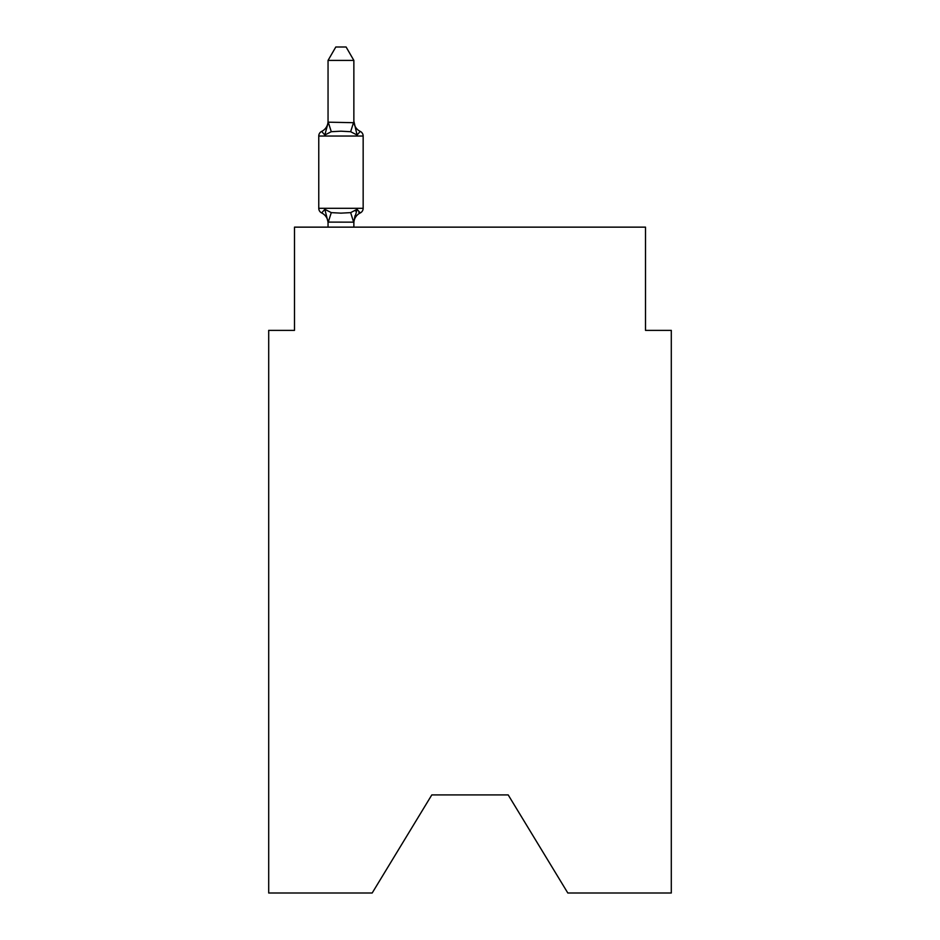 <?xml version="1.0" encoding="UTF-8"?>
<svg xmlns="http://www.w3.org/2000/svg" width="940" height="940" viewBox="0 0 940 940"><rect width="100%" height="100%" fill="white"/><g stroke="black" fill="none" stroke-linecap="round" stroke-linejoin="round"><path stroke-width="1.41" d="M508.199 794.923L567.819 893L671.301 893L671.301 330.375L645.498 330.375L645.498 227.139L294.502 227.139L294.502 330.375L268.699 330.375L268.699 893L372.181 893L431.801 794.923L508.199 794.923L431.801 794.923M355.555 211.042L357.082 209.314L353.652 222.157L328.048 222.099L324.829 209.314L321.668 212.945A5.158 5.158 0 0 1 318.766 208.304A5.158 5.158 0 0 0 321.668 212.945A5.158 5.158 0 0 1 318.766 208.304A5.158 5.158 0 0 0 321.668 212.945A5.158 5.158 0 0 1 318.766 208.304A5.158 5.158 0 0 0 321.668 212.945A5.158 5.158 0 0 1 318.766 208.304A5.158 5.158 0 0 0 321.668 212.945A5.158 5.158 0 0 1 318.766 208.304A5.158 5.158 0 0 0 321.668 212.945A5.158 5.158 0 0 1 318.766 208.304A5.158 5.158 0 0 0 321.668 212.945A5.158 5.158 0 0 1 318.766 208.304A5.158 5.158 0 0 0 321.668 212.945A5.158 5.158 0 0 1 318.766 208.304A5.158 5.158 0 0 0 321.668 212.945A5.158 5.158 0 0 1 318.766 208.304A5.158 5.158 0 0 0 321.668 212.945A5.158 5.158 0 0 1 318.766 208.304A5.158 5.158 0 0 0 321.668 212.945A5.158 5.158 0 0 1 318.766 208.304A5.158 5.158 0 0 0 321.668 212.945A5.158 5.158 0 0 1 318.766 208.304A5.158 5.158 0 0 0 321.668 212.945A5.158 5.158 0 0 1 318.766 208.304A5.158 5.158 0 0 0 321.668 212.945A5.158 5.158 0 0 1 318.766 208.304A5.158 5.158 0 0 0 321.668 212.945A5.158 5.158 0 0 1 318.766 208.304A5.158 5.158 0 0 0 321.668 212.945A5.158 5.158 0 0 1 318.766 208.304A5.158 5.158 0 0 0 321.668 212.945A5.158 5.158 0 0 1 318.766 208.304A5.158 5.158 0 0 0 321.668 212.945A5.158 5.158 0 0 1 318.766 208.304A5.158 5.158 0 0 0 321.668 212.945A5.158 5.158 0 0 1 318.766 208.304A5.158 5.158 0 0 0 321.668 212.945A5.158 5.158 0 0 1 318.766 208.304A5.158 5.158 0 0 0 321.668 212.945A5.158 5.158 0 0 1 318.766 208.304A5.158 5.158 0 0 0 321.668 212.945L324.829 209.314L321.668 212.945A5.158 5.158 0 0 1 318.766 208.304A5.158 5.158 0 0 0 321.668 212.945A5.158 5.158 0 0 1 318.766 208.304A5.158 5.158 0 0 0 321.668 212.945A5.158 5.158 0 0 1 318.766 208.304A5.158 5.158 0 0 0 321.668 212.945A5.158 5.158 0 0 1 318.766 208.304A5.158 5.158 0 0 0 321.668 212.945A5.158 5.158 0 0 1 318.766 208.304A5.158 5.158 0 0 0 321.668 212.945A5.158 5.158 0 0 1 318.766 208.304A5.158 5.158 0 0 0 321.668 212.945A5.158 5.158 0 0 1 318.766 208.304A5.158 5.158 0 0 0 321.668 212.945A5.158 5.158 0 0 1 318.766 208.304A5.158 5.158 0 0 0 321.668 212.945A5.158 5.158 0 0 1 318.766 208.304A5.158 5.158 0 0 0 321.668 212.945A5.158 5.158 0 0 1 318.766 208.304A5.158 5.158 0 0 0 321.668 212.945A5.158 5.158 0 0 1 318.766 208.304A5.158 5.158 0 0 0 321.668 212.945A5.158 5.158 0 0 1 318.766 208.304A5.158 5.158 0 0 0 321.668 212.945A5.158 5.158 0 0 1 318.766 208.304A5.158 5.158 0 0 0 321.668 212.945L324.829 209.314L321.668 212.945L324.829 209.314L321.668 212.945L324.829 209.314L321.668 212.945L324.829 209.314L321.668 212.945L324.829 209.314L321.668 212.945L324.829 209.314L321.668 212.945L324.829 209.314L321.668 212.945L324.829 209.314L321.668 212.945L324.829 209.314L321.668 212.945L324.829 209.314L321.668 212.945L324.829 209.314L321.668 212.945L324.829 209.314L321.668 212.945L324.829 209.314L321.668 212.945L324.829 209.314L321.668 212.945L324.829 209.314L321.668 212.945L324.829 209.314L321.668 212.945L324.829 209.314L331.279 212.628L340.962 213.145L350.644 212.628L357.082 209.314L360.255 212.945A5.158 5.158 0 0 0 363.157 208.304A5.158 5.158 0 0 1 360.255 212.945L358.774 212.24L360.255 212.945A5.158 5.158 0 0 0 363.157 208.304A5.158 5.158 0 0 1 360.255 212.945A5.158 5.158 0 0 0 363.157 208.304A5.158 5.158 0 0 1 360.255 212.945L358.774 212.24L360.255 212.945A5.158 5.158 0 0 0 363.157 208.304A5.158 5.158 0 0 1 360.255 212.945A5.158 5.158 0 0 0 363.157 208.304A5.158 5.158 0 0 1 360.255 212.945L358.774 212.24L360.255 212.945A5.158 5.158 0 0 0 363.157 208.304A5.158 5.158 0 0 1 360.255 212.945A5.158 5.158 0 0 0 363.157 208.304A5.158 5.158 0 0 1 360.255 212.945L358.774 212.24L360.255 212.945A5.158 5.158 0 0 0 363.157 208.304A5.158 5.158 0 0 1 360.255 212.945A5.158 5.158 0 0 0 363.157 208.304A5.158 5.158 0 0 1 360.255 212.945L358.774 212.24L360.255 212.945A5.158 5.158 0 0 0 363.157 208.304A5.158 5.158 0 0 1 360.255 212.945A5.158 5.158 0 0 0 363.157 208.304A5.158 5.158 0 0 1 360.255 212.945L358.774 212.24L360.255 212.945A5.158 5.158 0 0 0 363.157 208.304A5.158 5.158 0 0 1 360.255 212.945A5.158 5.158 0 0 0 363.157 208.304A5.158 5.158 0 0 1 360.255 212.945L358.774 212.24L360.255 212.945A5.158 5.158 0 0 0 363.157 208.304A5.158 5.158 0 0 1 360.255 212.945A5.158 5.158 0 0 0 363.157 208.304A5.158 5.158 0 0 1 360.255 212.945L358.774 212.24L360.255 212.945A5.158 5.158 0 0 0 363.157 208.304A5.158 5.158 0 0 1 360.255 212.945A5.158 5.158 0 0 0 363.157 208.304A5.158 5.158 0 0 1 360.255 212.945L358.774 212.24L360.255 212.945A5.158 5.158 0 0 0 363.157 208.304A5.158 5.158 0 0 1 360.255 212.945A5.158 5.158 0 0 0 363.157 208.304A5.158 5.158 0 0 1 360.255 212.945L358.774 212.24L360.255 212.945A5.158 5.158 0 0 0 363.157 208.304A5.158 5.158 0 0 1 360.255 212.945A5.158 5.158 0 0 0 363.157 208.304A5.158 5.158 0 0 1 360.255 212.945L358.774 212.24L360.255 212.945A5.158 5.158 0 0 0 363.157 208.304A5.158 5.158 0 0 1 360.255 212.945A5.158 5.158 0 0 0 363.157 208.304A5.158 5.158 0 0 1 360.255 212.945L358.774 212.24L360.255 212.945A5.158 5.158 0 0 0 363.157 208.304A5.158 5.158 0 0 1 360.255 212.945A5.158 5.158 0 0 0 363.157 208.304A5.158 5.158 0 0 1 360.255 212.945L358.774 212.24L360.255 212.945A5.158 5.158 0 0 0 363.157 208.304A5.158 5.158 0 0 1 360.255 212.945A5.158 5.158 0 0 0 363.157 208.304A5.158 5.158 0 0 1 360.255 212.945L358.774 212.24L360.255 212.945A5.158 5.158 0 0 0 363.157 208.304A5.158 5.158 0 0 1 360.255 212.945A5.158 5.158 0 0 0 363.157 208.304A5.158 5.158 0 0 1 360.255 212.945L358.774 212.24L360.255 212.945A5.158 5.158 0 0 0 363.157 208.304A5.158 5.158 0 0 1 360.255 212.945A5.158 5.158 0 0 0 363.157 208.304A5.158 5.158 0 0 1 360.255 212.945L358.774 212.24L360.255 212.945A5.158 5.158 0 0 0 363.157 208.304A5.158 5.158 0 0 1 360.255 212.945A5.158 5.158 0 0 0 363.157 208.304A5.158 5.158 0 0 1 360.255 212.945L358.774 212.24M353.863 121.19A11.351 11.351 0 0 0 360.255 131.4L357.082 135.031L350.644 131.706L340.962 131.189L331.279 131.706L324.829 135.031L321.668 131.4A5.158 5.158 0 0 0 318.766 136.042A5.158 5.158 0 0 1 321.668 131.4L324.829 135.031L321.668 131.4A5.158 5.158 0 0 0 318.766 136.042A5.158 5.158 0 0 1 321.668 131.4L324.829 135.031L321.668 131.4A5.158 5.158 0 0 0 318.766 136.042A5.158 5.158 0 0 1 321.668 131.4L324.829 135.031L321.668 131.4A5.158 5.158 0 0 0 318.766 136.042A5.158 5.158 0 0 1 321.668 131.4L324.829 135.031L321.668 131.4A5.158 5.158 0 0 0 318.766 136.042A5.158 5.158 0 0 1 321.668 131.4L324.829 135.031L321.668 131.4A5.158 5.158 0 0 0 318.766 136.042A5.158 5.158 0 0 1 321.668 131.4L324.829 135.031L321.668 131.4A5.158 5.158 0 0 0 318.766 136.042A5.158 5.158 0 0 1 321.668 131.4L324.829 135.031L321.668 131.4A5.158 5.158 0 0 0 318.766 136.042A5.158 5.158 0 0 1 321.668 131.4L324.829 135.031L321.668 131.4A5.158 5.158 0 0 0 318.766 136.042A5.158 5.158 0 0 1 321.668 131.4L324.829 135.031L321.668 131.4A5.158 5.158 0 0 0 318.766 136.042A5.158 5.158 0 0 1 321.668 131.4L324.829 135.031L321.668 131.4A5.158 5.158 0 0 0 318.766 136.042A5.158 5.158 0 0 1 321.668 131.4L324.829 135.031L321.668 131.4A5.158 5.158 0 0 0 318.766 136.042A5.158 5.158 0 0 1 321.668 131.4L324.829 135.031L321.668 131.4A5.158 5.158 0 0 0 318.766 136.042A5.158 5.158 0 0 1 321.668 131.4L324.829 135.031L321.668 131.4A5.158 5.158 0 0 0 318.766 136.042A5.158 5.158 0 0 1 321.668 131.4L324.829 135.031L321.668 131.4A5.158 5.158 0 0 0 318.766 136.042A5.158 5.158 0 0 1 321.668 131.4L324.829 135.031L321.668 131.4A5.158 5.158 0 0 0 318.766 136.042A5.158 5.158 0 0 1 321.668 131.4L324.829 135.031L321.668 131.4A5.158 5.158 0 0 0 318.766 136.042A5.158 5.158 0 0 1 321.668 131.4L324.829 135.031L321.668 131.4A5.158 5.158 0 0 0 318.766 136.042A5.158 5.158 0 0 1 321.668 131.4L324.829 135.031L321.668 131.4A5.158 5.158 0 0 0 318.766 136.042A5.158 5.158 0 0 1 321.668 131.4L324.829 135.031L321.668 131.4A5.158 5.158 0 0 0 318.766 136.042A5.158 5.158 0 0 1 321.668 131.4L324.829 135.031L321.668 131.4A5.158 5.158 0 0 0 318.766 136.042A5.158 5.158 0 0 1 321.668 131.4L324.829 135.031L321.668 131.4A5.158 5.158 0 0 0 318.766 136.042A5.158 5.158 0 0 1 321.668 131.4L324.829 135.031L321.668 131.4A5.158 5.158 0 0 0 318.766 136.042A5.158 5.158 0 0 1 321.668 131.4L324.829 135.031L321.668 131.4A5.158 5.158 0 0 0 318.766 136.042A5.158 5.158 0 0 1 321.668 131.4L324.829 135.031L321.668 131.4A5.158 5.158 0 0 0 318.766 136.042A5.158 5.158 0 0 1 321.668 131.4L324.829 135.031L321.668 131.4A5.158 5.158 0 0 0 318.766 136.042A5.158 5.158 0 0 1 321.668 131.4L324.829 135.031L321.668 131.4A5.158 5.158 0 0 0 318.766 136.042A5.158 5.158 0 0 1 321.668 131.4L324.829 135.031L321.668 131.4A5.158 5.158 0 0 0 318.766 136.042A5.158 5.158 0 0 1 321.668 131.4L324.829 135.031L321.668 131.4A5.158 5.158 0 0 0 318.766 136.042A5.158 5.158 0 0 1 321.668 131.4L324.829 135.031L321.668 131.4A5.158 5.158 0 0 0 318.766 136.042A5.158 5.158 0 0 1 321.668 131.4L324.829 135.031L321.668 131.4A5.158 5.158 0 0 0 318.766 136.042A5.158 5.158 0 0 1 321.668 131.4L324.829 135.031L321.668 131.4A5.158 5.158 0 0 0 318.766 136.042A5.158 5.158 0 0 1 321.668 131.4L324.829 135.031L321.668 131.4A5.158 5.158 0 0 0 318.766 136.042A5.158 5.158 0 0 1 321.668 131.4L324.829 135.031L321.668 131.4A5.158 5.158 0 0 0 318.766 136.042A5.158 5.158 0 0 1 321.668 131.4L324.829 135.031L328.26 122.177L353.863 122.705L353.863 121.19L357.082 135.031L360.255 131.4A5.158 5.158 0 0 1 363.157 136.042L363.157 208.304A5.158 5.158 0 0 1 360.255 212.945A5.158 5.158 0 0 0 363.157 208.304L363.157 136.042L363.157 208.304L363.157 136.042L363.157 208.304L363.157 136.042L363.157 208.304L363.157 136.042L363.157 208.304L363.157 136.042L363.157 208.304L363.157 136.042L363.157 208.304L363.157 136.042L363.157 208.304L363.157 136.042L363.157 208.304L363.157 136.042L363.157 208.304L363.157 136.042L363.157 208.304L363.157 136.042L363.157 208.304L363.157 136.042L363.157 208.304L363.157 136.042L363.157 208.304L363.157 136.042L363.157 208.304L363.157 136.042L363.157 208.304L363.157 136.042L363.157 208.304L363.157 136.042L363.157 208.304L363.157 136.042L363.157 208.304L363.157 136.042L363.157 208.304L363.157 136.042L363.157 208.304L363.157 136.042L363.157 208.304L363.157 136.042L363.157 208.304L363.157 136.042L363.157 208.304L363.157 136.042L363.157 208.304L363.157 136.042L363.157 208.304L318.766 208.304L318.766 136.042L363.157 136.042M353.863 221.629L355.073 215.554L353.863 221.629M353.863 60.419L328.048 60.419L335.803 47L346.108 47L353.863 60.419L353.863 122.705M360.255 212.945L357.082 209.314L360.255 212.945A11.351 11.351 0 0 0 353.863 223.156M328.048 223.156L328.048 221.629L328.048 223.156A11.351 11.351 0 0 0 321.668 212.945M328.048 60.419L328.048 122.247M353.863 227.139L353.863 222.099M328.048 227.139L328.048 222.099M321.668 131.4A11.351 11.351 0 0 0 328.048 121.19M331.279 212.628L328.26 222.157M350.644 212.628L353.652 222.157M328.26 122.177L331.279 131.706M353.652 122.177L350.644 131.706"/></g></svg>
